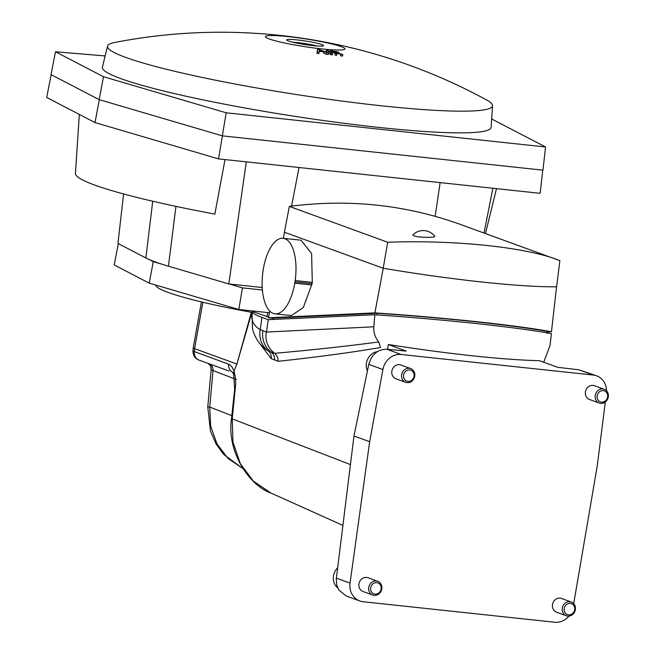 <?xml version="1.0" encoding="UTF-8"?>
<svg xmlns="http://www.w3.org/2000/svg" width="655" height="655" viewBox="0 0 655 655"><rect width="100%" height="100%" fill="white"/><g stroke="black" fill="none" stroke-linecap="round" stroke-linejoin="round"><path stroke-width="0.98" d="M273.127 319.444L273.405 318.084L377.378 313.27L377.051 315.129M547.121 333.329L547.343 331.455C514.028 325.281 444.278 317.831 377.378 313.27M268.648 317.012L253.182 311.813A135.077 13.043 -171.2 0 1 252.159 311.624C252.322 313.147 255.589 315.071 261.975 317.397L268.214 319.673L374.856 314.736L373.808 326.812C373.473 332.486 375.118 337.522 378.737 341.943L380.53 347.494C351.972 352.406 317.847 357.016 278.138 361.314L277.81 357.966L276.59 355.362L274.617 353.332C314.981 349.68 349.688 345.881 378.737 341.943M252.159 311.624L252.044 312.402A135.077 13.043 -171.2 0 1 155.734 285.056M252.052 312.14C250.799 320.049 253.51 325.863 260.182 329.58A23.383 20.673 119.3 0 0 268.091 350.769L274.642 353.356M606.546 390.806A17.538 15.695 110 0 0 596.631 375.823A17.538 15.695 110 0 0 593.299 375.053L578.889 369.797L596.631 375.823M346.29 596.042L338.799 590.008L336.711 584.874L336.285 579.102L336.383 578.128L350.048 583.106L369.657 441.707L353.978 435.993L368.765 364.368C371.688 354.388 377.689 349.344 386.769 349.238L401.179 354.486L593.299 375.053M401.179 354.486A17.538 15.695 110 0 0 382.905 369.526L368.765 364.368M369.657 441.707L382.905 369.526M350.048 583.106A17.538 15.695 110 0 0 359.783 600.962A17.538 15.695 110 0 0 363.116 601.732L554.818 622.25A17.538 15.695 110 0 0 568.966 616.085M573.706 603.632L597.229 466.065L605.318 401.973M374.856 314.736C444.426 319.484 517.016 327.254 551.42 333.632L549.987 345.668L543.699 362.272M386.769 349.238L406.206 351.105L388.309 344.505A178.185 17.21 8.8 0 0 539.294 360.659L557.798 367.324L578.889 369.797M251.856 312.369L236.905 364.049L234.04 371.041L233.745 374.447L232.533 372.122L233.286 372.58M202.862 302.25L194.601 348.632L236.905 364.049L251.332 312.279M336.383 578.128L353.978 435.993M402.145 349.549L401.933 350.695M261.975 317.397L260.182 329.58L266.29 332.052L373.808 326.812M266.159 349.524L268.091 350.769A8.769 7.893 -61.1 0 1 271.195 358.613L258.029 341.255M266.29 332.052C264.907 340.665 267.682 347.764 274.617 353.332M387.58 349.32L388.309 344.505M234.04 371.041L235.309 376.993L235.71 383.895L232.214 418.881L233 442.223L240.303 463.625L253.387 481.138L271.014 493.092M242.555 468.358L223.437 454.185L215.904 443.632L210.46 430.974L207.766 406.919L209.723 407.058L210.689 426.2L216.977 443.902L227.94 458.385L242.538 468.309M194.601 348.632L194.322 351.579L229.487 364.499L231.993 366.964L234.056 371.017M192.963 350.818L194.322 351.579A8.769 7.844 -70 0 0 199.136 360.144M192.955 350.818L193.225 347.862L194.592 348.632M192.971 350.81C192.979 355.493 195.067 358.613 199.235 360.176L229.135 371.074M236.422 379.548L211.139 369.805C210.844 366.726 210.492 365.22 210.075 365.285L207.897 363.238M211.188 370.01A7.303 7.246 147 0 0 210.059 365.261M367.406 370.943A13.149 11.774 -70 0 1 366.415 363.255A13.149 11.774 -70 0 1 377.354 351.645M414.042 376.24A5.846 5.232 110 0 0 406.968 370.419A5.846 5.232 110 0 0 405.429 380.375A5.846 5.232 110 0 0 414.042 376.24M410.701 368.593L400.901 365.015A7.303 6.542 110 0 0 391.862 371.18A7.303 6.542 110 0 0 395.898 378.746L405.699 382.323A7.303 6.542 -70 0 1 402.055 373.219A7.303 6.542 -70 0 1 410.701 368.593A7.303 6.542 -70 0 1 414.738 376.158A7.303 6.542 -70 0 1 405.699 382.323M607.611 396.955A5.846 5.232 110 0 0 600.537 391.133A5.846 5.232 110 0 0 598.998 401.089A5.846 5.232 110 0 0 607.611 396.955M604.27 389.307L594.47 385.729A7.303 6.542 110 0 0 585.423 391.895A7.303 6.542 110 0 0 589.467 399.46L599.268 403.038A7.303 6.542 -70 0 1 595.624 393.933A7.303 6.542 -70 0 1 604.27 389.307A7.303 6.542 -70 0 1 608.307 396.873A7.303 6.542 -70 0 1 599.268 403.038M574.681 609.682A5.846 5.232 110 0 0 567.607 603.861A5.846 5.232 110 0 0 566.059 613.817A5.846 5.232 110 0 0 574.681 609.682M571.34 602.035L561.532 598.457A7.303 6.542 110 0 0 552.492 604.622A7.303 6.542 110 0 0 556.529 612.188L566.338 615.765A7.303 6.542 -70 0 1 562.694 606.661A7.303 6.542 -70 0 1 571.34 602.035A7.303 6.542 -70 0 1 575.377 609.6A7.303 6.542 -70 0 1 566.338 615.765M337.685 587.862A13.149 11.774 -70 0 1 333.477 575.982A13.149 11.774 -70 0 1 337.661 567.828M381.112 588.968A5.846 5.232 110 0 0 374.038 583.146A5.846 5.232 110 0 0 372.498 593.102A5.846 5.232 110 0 0 381.112 588.968M377.771 581.312L367.971 577.743A7.303 6.542 110 0 0 358.924 583.908A7.303 6.542 110 0 0 362.968 591.473L372.769 595.043A7.303 6.542 -70 0 1 369.125 585.938A7.303 6.542 -70 0 1 377.771 581.312A7.303 6.542 -70 0 1 381.808 588.878A7.303 6.542 -70 0 1 372.769 595.043M123.582 193.954L117.957 243.447L145.877 257.964A154.899 14.959 8.8 0 0 149.045 259.47A154.899 14.959 8.8 0 0 162.555 264.391A154.899 14.959 8.8 0 0 168.433 266.184L228.8 283.934L262.221 287.512M51.172 74.686L46.693 97.456L95.008 122.575L218.557 158.895L540.154 193.315L542.758 170.144M225.009 159.583L214.856 214.095A207.062 19.994 -171.2 0 1 75.431 173.403L79.329 114.42M246.305 161.867L228.8 283.934M492.871 188.255L484.004 233.033M440.127 182.606L435.166 216.306M299.04 167.508L291.557 206.12M218.557 158.895L222.389 135.855M95.008 122.575L99.306 99.675M162.555 264.391L153.254 261.656L149.045 259.47M262.393 290.009L242.415 287.873L229.152 283.967M118.367 243.66L114.183 264.931L149.225 283.14L238.829 309.488L242.415 287.873M149.225 283.14L153.254 261.656M238.829 309.488L269.442 312.762M253.182 311.813L253.305 311.035M267.617 312.566L266.962 316.832M222.34 135.855L542.946 170.161L545.55 146.974L226.172 112.791L103.465 76.717L99.167 99.634L222.34 135.855L226.172 112.791M105.136 55.945L55.487 51.778L51 74.605L99.167 99.634M292.662 42.207A17.243 1.662 -171.2 0 1 297.558 42.616A17.243 1.662 -171.2 0 1 317.274 46.014M288.298 36.631A40.258 3.889 8.8 0 0 282.403 42.518A40.258 3.889 8.8 0 0 344.817 49.199A40.258 3.889 8.8 0 0 288.298 36.631M114.838 42.452A194.789 18.815 8.8 0 0 107.551 46.096A194.789 18.815 8.8 0 0 381.685 105.815A194.789 18.815 8.8 0 0 492.535 105.692A194.789 18.815 8.8 0 0 486.698 100.018A555.293 555.293 0 0 0 114.838 42.452M336.916 53.849L336.686 55.339A551.584 493.272 -70 0 0 335.057 55.151L335.286 53.653L336.916 53.849L334.893 52.572L340.788 54.332L340.559 55.814A551.584 493.272 -70 0 1 342.557 56.068L342.786 54.578L338.381 53.112M319.149 52.089L318.911 53.587A551.584 494.083 110.1 0 0 317.02 53.44A555.145 6.296 -81.3 0 0 317.274 50.869L317.503 49.412L319.01 49.543L328.458 52.908L328.229 54.414A551.584 494.083 -69.9 0 0 326.337 54.234A554.359 426.814 92.1 0 0 323.611 53.219L323.84 51.77L319.181 51.36L319.149 52.089L317.257 51.925L317.503 49.412M326.354 50.222L331.07 53.202L330.849 54.684A551.584 493.633 -70 0 1 332.478 54.856L332.707 53.383L327.983 50.394L326.354 50.222L326.125 51.679A555.293 241.9 -83.9 0 1 328.04 52.867M330.849 54.684A555.293 241.9 -83.9 0 0 328.425 53.112M55.487 51.778L103.465 76.717M491.659 118.964L545.55 146.974M107.551 46.096L102.377 67.154A196.688 18.995 8.8 0 0 293.808 116.172A196.688 18.995 8.8 0 0 491.111 127.332L492.535 105.692M297.345 39.93A18.659 1.801 -171.2 0 1 323.619 45.637A18.659 1.801 -171.2 0 1 304.894 44.565A18.659 1.801 -171.2 0 1 286.726 39.93A18.659 1.801 -171.2 0 1 297.345 39.93M322.407 51.278L319.263 51L319.378 50.181L322.407 51.278M323.84 51.77L328.458 52.908M326.575 52.736L326.337 54.234M317.257 51.925L317.02 53.44M331.07 53.202L332.707 53.383M336.932 52.343L334.156 52.113L332.977 51.368L336.932 52.343M336.072 52.343L336.146 51.843M335.385 52.261L335.483 51.671M335.892 52.695L335.819 53.161M335.286 53.653L330.57 50.672L330.374 51.909M330.57 50.672L336.891 51.679L338.831 52.457L338.414 52.891M338.823 53.26L338.922 52.637M338.692 53.219L338.758 52.793M340.788 54.332L342.786 54.578M547.277 331.962L551.461 331.774L556.545 286.792M284.475 232.263L283.345 238.305M269.762 311.084L268.501 317.806L374.897 312.877L383.24 268.247M301.038 240.213L311.6 253.534L312.296 282.387L312.083 283.689L294.996 281.863L294.775 283.156A37.99 16.547 96.1 0 1 275.018 313.835A37.99 16.547 96.1 0 1 262.933 271.555L263.343 268.951A37.99 16.547 -83.9 0 1 283.099 238.281A37.99 16.547 -83.9 0 1 295.176 280.553L294.996 281.863M275.018 313.835L291.385 315.587L303.322 307.523L312.083 283.689M551.461 331.774C533.653 328.499 508.738 325.142 476.725 321.695C444.467 318.264 410.521 315.325 374.897 312.877M268.501 317.806L273.356 318.322M387.703 242.252L289.346 206.407C348.624 198.719 405.642 204.728 460.391 224.428L559.861 260.674C528.372 247.475 455.798 239.705 387.703 242.252L383.208 268.247A172.986 16.702 8.8 0 0 556.611 286.8L559.861 260.674M412.822 234.965C413.788 236.545 419.282 237.331 429.32 237.331C433.266 237.216 435.084 236.848 434.789 236.218A14.615 14.615 0 0 0 412.822 234.965M289.346 206.407L284.409 232.238L383.208 268.247M268.214 319.673L266.536 331.782M350.433 464.583L232.214 418.881A8.769 0.704 6.2 0 1 231.51 418.504C226.466 451.696 249.211 485.47 271.031 493.1M278.138 361.314L271.195 358.613M262.811 330.783A23.383 20.927 110 0 0 271.219 352.169A8.769 7.983 -71.2 0 1 274.51 360.086M209.649 363.975A7.303 6.648 110.5 0 1 212.99 370.951L209.723 407.058L231.813 415.638M231.502 418.52L234.662 389.299A8.769 0.704 6.2 0 0 235.374 389.659M232.681 372.31A8.769 7.844 -70 0 1 228.579 364.057M152.713 201.224L145.877 257.964M175.958 206.366L168.433 266.184M311.837 284.982L294.775 283.156M312.296 282.387L295.176 280.553M346.249 596.025L359.783 600.962M266.552 349.803C262.614 347.306 255.417 340.608 252.437 328.392L252.036 312.247M271.064 493.117L342.909 525.4M201.412 301.906L193.233 347.846M234.662 389.299L233.688 374.275M211.131 369.838L207.766 406.919M485.453 233.557L496.498 188.64M301.046 240.197L283.099 238.281"/></g></svg>
